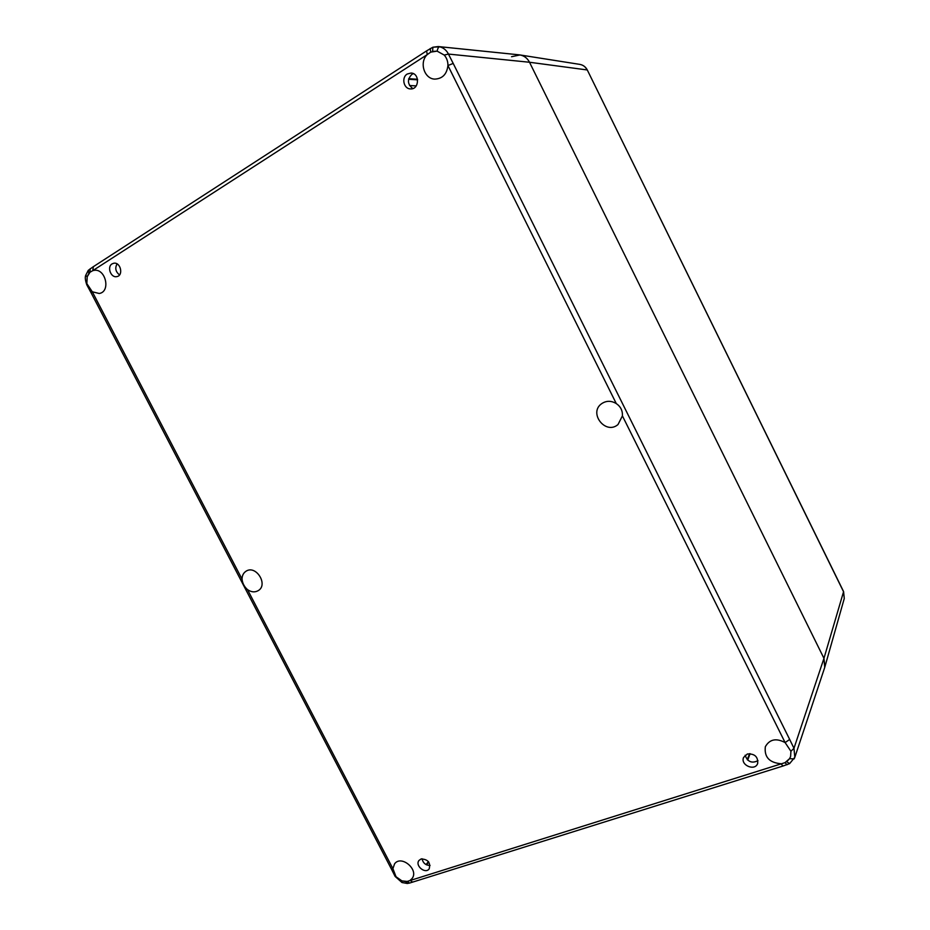 <?xml version="1.0" encoding="UTF-8"?>
<svg xmlns="http://www.w3.org/2000/svg" width="930" height="930" viewBox="0 0 930 930"><rect width="100%" height="100%" fill="white"/><g stroke="black" fill="none" stroke-linecap="round" stroke-linejoin="round"><path stroke-width="1.4" d="M117.075 263.899C114.774 268.119 115.599 271.781 119.54 274.896M112.053 263.899L113.739 263.248C120.644 261.76 123.76 275.699 116.75 276.617C110.868 278.058 106.752 266.898 112.053 263.899M422.034 858.75C423.069 863.121 425.742 865.353 430.067 865.423M421.127 858.948C428.033 859.285 430.73 862.587 429.195 868.853C425.359 874.467 414.652 865.551 419.035 860.401L421.127 858.948M745.128 755.23C747.592 761.856 751.87 763.669 757.996 760.67M747.348 753.998C754.637 753.556 758.09 756.683 757.683 763.402C755.079 771.551 740.14 765.192 743.582 757.438L747.348 753.998M413.397 73.644L411.874 74.365C407.049 79.492 407.352 84.223 412.804 88.571M407.224 74.028L411.095 73.028C420 73.307 419.314 89.733 410.479 88.908C403.713 88.954 401.179 77.492 407.224 74.028M93.349 266.817L92.744 270.665L93.767 270.421C105.555 267.817 111.158 291.753 99.219 293.485L92.303 291.788L91.163 292.927L391.204 868.643L392.913 868.667L394.587 863.819C401.295 854.519 419.36 869.899 411.955 878.652L410.107 880.35L412.618 882.117L783.06 766.006L780.921 763.739C769.331 762.693 764.135 757.02 765.344 746.709C769.61 739.234 776.19 737.862 785.118 742.582L789.675 739.443L453.201 63.426L447.935 65.542C446.865 74.214 442.482 78.736 434.798 79.108C424.208 78.945 419.023 62.252 427.23 54.626L426.626 50.871L432.845 47.232M90.198 268.724L89.966 272.257L92.744 270.665L427.23 54.626L430.764 52.103L430.218 48.534M92.779 267.061L88.269 270.351L85.711 275.338L87.188 276.756L88.896 273.385L88.315 270.305M86.804 284.847L87.188 276.756L89.966 272.257M794.836 757.264L824.724 667.426L823.957 658.335L529.507 62.252C527.229 57.927 523.834 55.463 519.324 54.858L438.286 46.558L432.88 47.221L432.624 51.417L437.112 51.138C437.704 48.395 438.553 46.953 439.646 46.791L432.892 47.221M430.764 52.103L437.112 51.138L444.238 55.068L448.446 54.068C446.481 50.197 443.552 47.779 439.646 46.791M247.508 589.62C244.288 586.737 242.474 583.25 242.044 579.134C242.079 575.577 243.416 572.938 246.043 571.218C255.901 564.545 268.584 584.668 258.261 590.62C254.878 592.55 251.286 592.224 247.508 589.62L392.913 868.667L396.029 876.746L395.122 876.432L401.981 882.524L407.317 883.477M616.288 403.585C620.647 406.573 622.682 410.665 622.414 415.884L618.02 424.522C605.628 435.414 588.097 412.862 601.745 403.608C606.407 400.563 611.254 400.563 616.288 403.585L447.935 65.542C447.981 61.473 446.749 57.986 444.238 55.068M622.414 415.884L785.118 742.582L790.919 751.266L793.976 748.29L789.675 739.443M409.677 883.035L407.305 883.477L405.631 881.57L401.911 880.884L401.993 882.524M412.56 882.128L409.619 883.058L407.177 881.442L401.911 880.884L396.029 876.746M794.813 757.311L794.15 758.892L789.593 758.648L786.652 761.717L789.628 763.611L794.813 757.311L793.976 748.29L823.957 658.335L824.864 666.95L844.266 598.502L843.603 591.852L587.318 70.029L843.591 591.608L823.957 658.335L529.507 62.252L448.446 54.068L453.201 63.426M790.919 751.266L790.616 756.439L789.593 758.648L785.001 762.658L787.059 764.751M783.095 765.995L789.582 763.635M785.001 762.658L407.177 881.442M242.044 579.134L92.303 291.788L87.153 284.069M511.547 56.718L519.963 54.951C524.195 55.73 527.368 58.16 529.507 62.252L587.167 69.948C585.551 66.844 583.11 64.995 579.843 64.391C583.191 65.007 585.679 66.89 587.318 70.029M428.707 862.005L426.556 864.842M428.393 861.587L426.091 864.609M117.668 264.283L116.68 264.457M416.233 85.886L409.537 85.537M417.617 79.841L408.596 79.271M417.524 79.259L408.747 78.69M749.568 753.649L747.267 759.659M750.138 753.672L747.685 760.066M92.837 267.015L426.626 50.871M85.711 275.35C84.921 277.221 85.281 280.383 86.792 284.824L91.163 292.927M391.204 868.643L395.122 876.432M843.591 591.608L844.266 598.502M579.843 64.391L519.963 54.951"/></g></svg>
